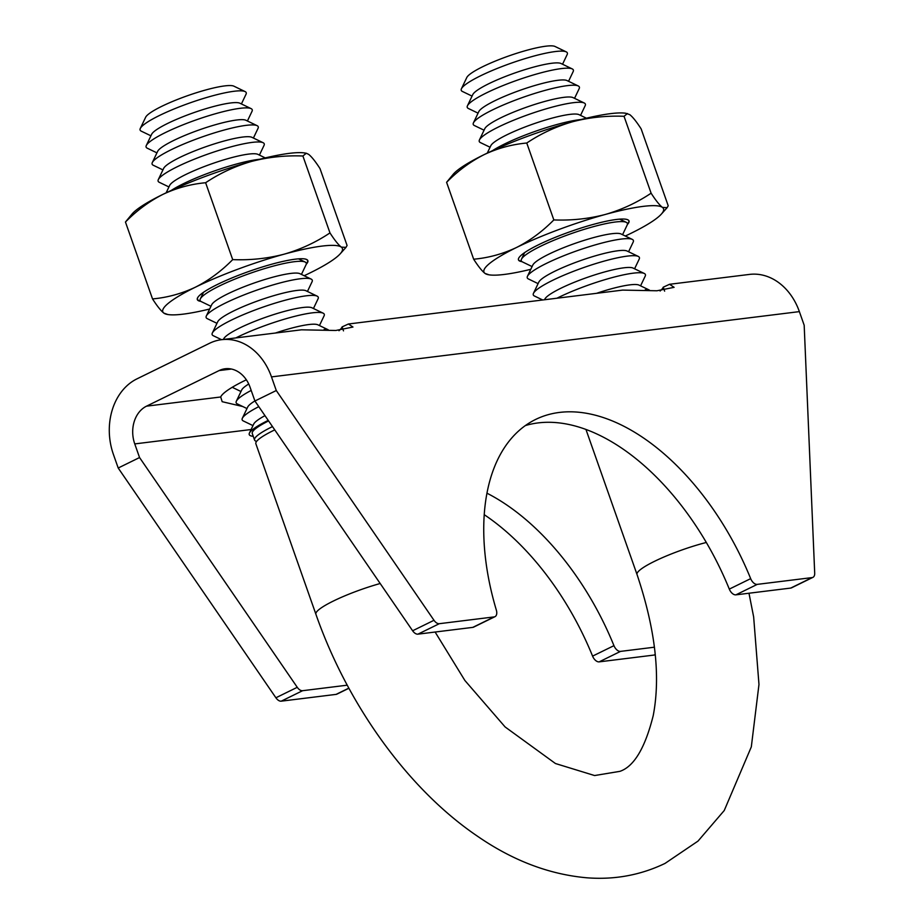 <?xml version="1.0" encoding="UTF-8"?>
<svg xmlns="http://www.w3.org/2000/svg" width="924" height="924" viewBox="0 0 924 924"><rect width="100%" height="100%" fill="white"/><g stroke="black" fill="none" stroke-linecap="round" stroke-linejoin="round"><path stroke-width="1.39" d="M412.624 630.769L433.991 620.293A7.323 4.274 63.9 0 0 439.327 623.688L417.96 634.153A7.323 4.274 -116.1 0 1 412.624 630.769L254.92 401.004L250.115 387.364A29.291 23.319 83 0 0 225.156 368.757A29.291 23.319 83 0 0 219.15 370.559L146.512 406.167A29.291 23.319 83 0 0 134.754 443.913L139.559 457.542L118.203 468.018L113.398 454.377A58.593 46.639 83 0 1 136.914 378.886L209.54 343.289A58.593 46.639 83 0 1 221.564 339.686L301.478 329.81L335.782 330.48L352.968 327.038L348.406 324.001L622.614 290.101L656.918 290.771L674.104 287.329L669.542 284.292L663.247 287.191L664.645 291.152M348.406 324.001L342.111 326.9L343.509 330.873M221.564 339.686A58.593 46.639 83 0 1 271.483 376.9L276.288 390.529L433.991 620.293M669.542 284.292L749.456 274.416A58.593 46.639 83 0 1 799.375 311.619L804.18 325.26L814.702 573.226A7.323 4.274 63.9 0 1 812.924 577.35L791.556 587.826A7.323 4.274 -116.1 0 1 790.736 588.068L812.104 577.592A7.323 4.274 63.9 0 0 812.924 577.35M660.106 291.014A69.577 11.169 160.6 0 0 663.247 287.191M338.969 330.723A69.577 11.169 160.6 0 0 342.111 326.9M242.758 406.525L222.164 401.697L220.709 396.985A69.577 11.169 160.6 0 1 246.35 379.81M525.352 425.583A212.393 123.943 -116.1 0 1 729.302 589.108L750.669 578.643A7.323 4.274 63.9 0 0 757.264 584.372L812.104 577.592M494.987 616.666L473.619 627.13A7.323 4.274 -116.1 0 1 472.799 627.373L494.167 616.909A7.323 4.274 63.9 0 0 494.987 616.666A7.323 4.274 63.9 0 0 496.338 610.094A212.393 123.943 -116.1 0 1 535.597 419.461A212.393 123.943 -116.1 0 1 750.669 578.643M417.96 634.153L472.799 627.373M757.264 584.372L735.897 594.848L790.736 588.068M735.897 594.848A7.323 4.274 -116.1 0 1 729.302 589.108M439.327 623.688L494.167 616.909M484.222 514.668A212.393 123.943 -116.1 0 1 592.584 656.121L613.952 645.657A7.323 4.274 63.9 0 0 620.535 651.385L654.458 647.193M348.902 688.264L336.902 694.143A7.323 4.274 -116.1 0 1 336.082 694.386L348.833 688.137M139.559 457.542L297.262 687.306A7.323 4.274 63.9 0 0 302.598 690.702L281.243 701.166L336.082 694.386M281.243 701.166A7.323 4.274 -116.1 0 1 275.906 697.782L297.262 687.306M118.203 468.018L275.906 697.782M655.266 654.619L654.839 654.839A7.323 4.274 -116.1 0 1 654.019 655.07L655.255 654.469M620.535 651.385L599.179 661.861L654.019 655.07M599.179 661.861A7.323 4.274 -116.1 0 1 592.584 656.121M302.598 690.702L347.239 685.181M486.948 493.185A212.393 123.943 -116.1 0 1 613.952 645.657M254.92 401.004L276.288 390.529M264.98 415.65A47.355 7.6 160.6 0 0 253.707 424.07L249.422 433.056A54.47 8.743 -19.4 0 1 268.226 420.385M258.789 406.652A56.249 9.032 160.6 0 0 242.354 418.249A56.249 9.032 160.6 0 0 243.301 420.94L252.98 425.606M254.897 400.947A47.355 7.6 160.6 0 0 247.701 407.034L242.354 418.249M251.201 390.425A56.249 9.032 160.6 0 0 236.348 401.212A56.249 9.032 160.6 0 0 237.295 403.892L246.974 408.558M248.729 384.003A47.355 7.6 160.6 0 0 241.707 389.986L236.348 401.212M328.274 329.81L317.914 324.821A47.355 7.6 160.6 0 0 308.743 324.555A47.355 7.6 160.6 0 0 275.421 333.033M319.45 325.56L324.07 315.858A56.249 9.032 160.6 0 0 323.123 313.167A56.249 9.032 160.6 0 0 312.22 312.855A56.249 9.032 160.6 0 0 235.839 337.918M323.123 313.167L311.919 307.773A47.355 7.6 160.6 0 0 302.737 307.519A47.355 7.6 160.6 0 0 255.255 321.159A47.355 7.6 160.6 0 0 223.689 338.842L223.4 339.466M313.444 308.512L318.064 298.81A56.249 9.032 160.6 0 0 317.117 296.119A56.249 9.032 160.6 0 0 306.214 295.819A56.249 9.032 160.6 0 0 249.827 312.023A56.249 9.032 160.6 0 0 212.335 333.021A56.249 9.032 160.6 0 0 213.282 335.712L221.552 339.686M317.117 296.119L305.913 290.725A47.355 7.6 160.6 0 0 296.731 290.471A47.355 7.6 160.6 0 0 249.261 304.112A47.355 7.6 160.6 0 0 217.694 321.795L212.335 333.021M307.438 291.464L312.058 281.762A56.249 9.032 160.6 0 0 311.111 279.071A56.249 9.032 160.6 0 0 300.219 278.771A56.249 9.032 160.6 0 0 243.832 294.975A56.249 9.032 160.6 0 0 206.341 315.973A56.249 9.032 160.6 0 0 207.288 318.664L216.967 323.319M311.111 279.071L299.907 273.677A47.355 7.6 160.6 0 0 290.737 273.423A47.355 7.6 160.6 0 0 243.255 287.075A47.355 7.6 160.6 0 0 211.688 304.747L206.341 315.973M301.432 274.416L306.063 264.714A56.249 9.032 160.6 0 0 305.116 262.035A56.249 9.032 160.6 0 0 294.213 261.723A56.249 9.032 160.6 0 0 237.826 277.928A56.249 9.032 160.6 0 0 200.335 298.926A56.249 9.032 160.6 0 0 201.282 301.617L210.961 306.283M259.748 159.263A56.249 9.032 160.6 0 0 258.189 159.436A56.249 9.032 160.6 0 0 171.298 190.413M265.269 157.912L257.888 154.354A47.355 7.6 160.6 0 0 248.706 154.089A47.355 7.6 160.6 0 0 201.236 167.741A47.355 7.6 160.6 0 0 169.669 185.424L166.135 192.816M259.413 155.093L264.033 145.391A56.249 9.032 160.6 0 0 263.086 142.7A56.249 9.032 160.6 0 0 252.194 142.388A56.249 9.032 160.6 0 0 195.807 158.605A56.249 9.032 160.6 0 0 158.316 179.602A56.249 9.032 160.6 0 0 159.263 182.294L168.942 186.948M263.086 142.7L251.882 137.306A47.355 7.6 160.6 0 0 242.712 137.052A47.355 7.6 160.6 0 0 195.23 150.693A47.355 7.6 160.6 0 0 163.663 168.376L158.316 179.602M253.407 138.046L258.039 128.344A56.249 9.032 160.6 0 0 257.091 125.652A56.249 9.032 160.6 0 0 246.188 125.352A56.249 9.032 160.6 0 0 189.801 141.557A56.249 9.032 160.6 0 0 152.31 162.555A56.249 9.032 160.6 0 0 153.257 165.246L162.936 169.9M257.091 125.652L245.876 120.259A47.355 7.6 160.6 0 0 236.706 120.005A47.355 7.6 160.6 0 0 189.224 133.657A47.355 7.6 160.6 0 0 157.657 151.328L152.31 162.555M247.413 120.998L252.033 111.296A56.249 9.032 160.6 0 0 251.085 108.616A56.249 9.032 160.6 0 0 240.182 108.304A56.249 9.032 160.6 0 0 183.795 124.509A56.249 9.032 160.6 0 0 146.304 145.507A56.249 9.032 160.6 0 0 147.251 148.198L156.93 152.864M251.085 108.616L239.882 103.211A47.355 7.6 160.6 0 0 230.7 102.957A47.355 7.6 160.6 0 0 183.218 116.609A47.355 7.6 160.6 0 0 151.652 134.28L146.304 145.507M241.407 103.95L246.027 94.248A56.249 9.032 160.6 0 0 245.079 91.568A56.249 9.032 160.6 0 0 234.176 91.257A56.249 9.032 160.6 0 0 177.789 107.461A56.249 9.032 160.6 0 0 140.298 128.459A56.249 9.032 160.6 0 0 141.245 131.15L150.924 135.816M245.079 91.568L233.876 86.163A47.355 7.6 160.6 0 0 224.694 85.909A47.355 7.6 160.6 0 0 177.223 99.561A47.355 7.6 160.6 0 0 145.657 117.233L140.298 128.459M253.245 436.301A54.47 8.743 -19.4 0 1 249.422 433.056M256.549 441.476L255.578 441.014A51.27 8.224 -19.4 0 1 254.539 439.997A51.27 8.224 -19.4 0 1 272.106 426.784A51.27 8.224 -19.4 0 1 272.488 426.599M649.41 290.101L639.05 285.112A47.355 7.6 160.6 0 0 629.879 284.858A47.355 7.6 160.6 0 0 596.558 293.324M640.575 285.851L645.206 276.149A56.249 9.032 160.6 0 0 644.259 273.458L633.056 268.064A47.355 7.6 160.6 0 0 623.873 267.81A47.355 7.6 160.6 0 0 576.391 281.45A47.355 7.6 160.6 0 0 544.825 299.133L544.536 299.757M644.259 273.458A56.249 9.032 160.6 0 0 633.356 273.158A56.249 9.032 160.6 0 0 556.976 298.209M634.58 268.803L639.2 259.101A56.249 9.032 160.6 0 0 638.253 256.41L627.049 251.016A47.355 7.6 160.6 0 0 617.867 250.762A47.355 7.6 160.6 0 0 570.397 264.414A47.355 7.6 160.6 0 0 538.831 282.086L533.471 293.312A56.249 9.032 160.6 0 0 534.418 296.003L542.688 299.977M638.253 256.41A56.249 9.032 160.6 0 0 627.35 256.11A56.249 9.032 160.6 0 0 570.963 272.314A56.249 9.032 160.6 0 0 533.471 293.312M628.574 251.755L633.194 242.053A56.249 9.032 160.6 0 0 632.247 239.374L621.044 233.968A47.355 7.6 160.6 0 0 611.873 233.714A47.355 7.6 160.6 0 0 564.391 247.366A47.355 7.6 160.6 0 0 532.825 265.038L527.465 276.264A56.249 9.032 160.6 0 0 528.413 278.956L538.091 283.622M632.247 239.374A56.249 9.032 160.6 0 0 621.355 239.062A56.249 9.032 160.6 0 0 564.957 255.267A56.249 9.032 160.6 0 0 527.465 276.264M622.568 234.708L627.188 225.006A56.249 9.032 160.6 0 0 626.253 222.326A56.249 9.032 160.6 0 0 615.349 222.014A56.249 9.032 160.6 0 0 558.962 238.219A56.249 9.032 160.6 0 0 521.471 259.217A56.249 9.032 160.6 0 0 522.418 261.908L532.097 266.574M580.873 119.554A56.249 9.032 160.6 0 0 579.325 119.727A56.249 9.032 160.6 0 0 492.434 150.704M586.405 118.203L579.025 114.645A47.355 7.6 160.6 0 0 569.842 114.391A47.355 7.6 160.6 0 0 522.372 128.032A47.355 7.6 160.6 0 0 490.806 145.715L487.271 153.107M580.549 115.385L585.169 105.683A56.249 9.032 160.6 0 0 584.222 102.991A56.249 9.032 160.6 0 0 573.33 102.691A56.249 9.032 160.6 0 0 516.943 118.896A56.249 9.032 160.6 0 0 479.452 139.894A56.249 9.032 160.6 0 0 480.399 142.585L490.078 147.239M584.222 102.991L573.019 97.597A47.355 7.6 160.6 0 0 563.848 97.343A47.355 7.6 160.6 0 0 516.366 110.995A47.355 7.6 160.6 0 0 484.8 128.667L479.452 139.894M574.543 98.337L579.175 88.635A56.249 9.032 160.6 0 0 578.228 85.944A56.249 9.032 160.6 0 0 567.324 85.643A56.249 9.032 160.6 0 0 510.937 101.848A56.249 9.032 160.6 0 0 473.446 122.846A56.249 9.032 160.6 0 0 474.393 125.537L484.072 130.203M578.228 85.944L567.013 80.55A47.355 7.6 160.6 0 0 557.842 80.296A47.355 7.6 160.6 0 0 510.36 93.948A47.355 7.6 160.6 0 0 478.794 111.619L473.446 122.846M568.549 81.289L573.169 71.587A56.249 9.032 160.6 0 0 572.222 68.907A56.249 9.032 160.6 0 0 561.318 68.595A56.249 9.032 160.6 0 0 504.931 84.8A56.249 9.032 160.6 0 0 467.44 105.798A56.249 9.032 160.6 0 0 468.387 108.489L478.066 113.155M572.222 68.907L561.018 63.502A47.355 7.6 160.6 0 0 551.836 63.248A47.355 7.6 160.6 0 0 504.354 76.9A47.355 7.6 160.6 0 0 472.788 94.571L467.44 105.798M562.543 64.241L567.163 54.551A56.249 9.032 160.6 0 0 566.216 51.859A56.249 9.032 160.6 0 0 555.312 51.548A56.249 9.032 160.6 0 0 498.925 67.764A56.249 9.032 160.6 0 0 461.434 88.75A56.249 9.032 160.6 0 0 462.381 91.441L472.06 96.108M566.216 51.859L555.012 46.466A47.355 7.6 160.6 0 0 545.83 46.2A47.355 7.6 160.6 0 0 498.359 59.852A47.355 7.6 160.6 0 0 466.793 77.524L461.434 88.75M274.74 429.891A51.27 8.224 160.6 0 0 273.423 430.526A51.27 8.224 160.6 0 0 255.867 443.751L315.892 614.217A51.27 8.224 -19.4 0 1 333.46 600.993A51.27 8.224 -19.4 0 1 380.191 583.506M648.787 290.044A56.249 9.032 160.6 0 0 645.264 289.766M268.584 420.917A51.27 8.224 160.6 0 0 252.264 433.518L254.539 439.997M327.65 329.752A56.249 9.032 160.6 0 0 324.128 329.475M306.86 263.028A58.593 9.402 -19.4 0 1 306.329 263.652M306.329 263.687A58.328 9.367 160.6 0 0 306.768 263.155A58.328 9.367 160.6 0 0 305.474 259.09M306.248 264.218A58.593 9.402 160.6 0 0 305.625 259.124A58.593 9.402 160.6 0 0 217.406 284.465A58.593 9.402 160.6 0 0 198.117 296.985A58.593 9.402 160.6 0 0 200.808 301.351M209.656 309.02A95.218 15.281 -19.4 0 1 167.856 314.53L163.871 313.121C160.88 310.764 157.103 306.029 152.529 298.926L125.456 222.026L132.34 213.675A95.218 15.281 160.6 0 1 162.751 194.456C149.087 201.42 136.66 210.614 125.456 222.026M205.625 182.733C219.716 173.296 234.996 166.205 251.467 161.446A95.218 15.281 160.6 0 0 162.751 194.456C176.392 187.999 190.69 184.095 205.625 182.733L232.698 259.621C221.344 271.148 208.916 280.342 195.403 287.191C181.578 293.693 167.29 297.597 152.529 298.926M232.698 259.621C250.369 260.337 267.51 258.524 284.13 254.181C300.635 249.422 315.916 242.319 329.972 232.906C334.557 240.032 338.334 244.768 341.314 247.112L345.98 247.389L347.077 245.484L320.004 168.584C315.431 161.469 311.654 156.733 308.662 154.377L306.306 153.245L302.899 156.006L329.972 232.906M306.306 153.245L304.677 152.98A95.218 15.281 160.6 0 0 251.467 161.446C268.133 157.115 285.273 155.29 302.899 156.006M167.856 314.53A95.218 15.281 -19.4 0 1 163.871 313.121A95.218 15.281 160.6 0 1 195.403 287.191A95.218 15.281 -19.4 0 1 284.13 254.181A95.218 15.281 -19.4 0 1 341.314 247.112A95.218 15.281 -19.4 0 1 340.194 253.834A95.218 15.281 -19.4 0 1 309.783 273.042A95.218 15.281 -19.4 0 1 304.169 275.733M198.21 296.858A58.328 9.367 160.6 0 0 199.746 300.843A58.328 9.367 160.6 0 0 200.416 300.993M200.393 300.958A58.593 9.402 -19.4 0 1 199.596 300.797M628.921 220.778A58.593 9.402 -19.4 0 1 627.465 223.943M521.944 261.642A58.593 9.402 -19.4 0 1 518.468 259.875A58.593 9.402 -19.4 0 1 538.542 244.768A58.593 9.402 -19.4 0 1 595.934 223.7A58.593 9.402 -19.4 0 1 629.001 220.952A58.593 9.402 -19.4 0 1 627.384 224.509M627.442 113.537L624.035 116.297C606.363 115.592 589.223 117.406 572.603 121.749A95.218 15.281 160.6 0 1 625.814 113.271L629.798 114.668C632.778 117.013 636.555 121.749 641.141 128.875L668.214 205.775L667.116 207.681L662.45 207.403C659.459 205.047 655.682 200.312 651.108 193.197C637.017 202.633 621.736 209.725 605.266 214.472C588.611 218.815 571.459 220.628 553.834 219.924C542.48 231.439 530.053 240.633 516.539 247.482C502.714 253.985 488.426 257.888 473.666 259.217L446.592 182.317L453.476 173.966A95.218 15.281 160.6 0 1 483.887 154.747C470.224 161.723 457.796 170.905 446.592 182.317M473.666 259.217C478.251 266.331 482.028 271.067 485.008 273.412L488.992 274.821A95.218 15.281 -19.4 0 1 485.008 273.412A95.218 15.281 -19.4 0 1 516.539 247.482A95.218 15.281 -19.4 0 1 605.266 214.472A95.218 15.281 -19.4 0 1 662.45 207.403A95.218 15.281 -19.4 0 1 661.33 214.125A95.218 15.281 -19.4 0 1 630.919 233.345A95.218 15.281 -19.4 0 1 625.305 236.024M651.108 193.197L624.035 116.297M572.603 121.749C556.098 126.507 540.817 133.599 526.761 143.024C511.827 144.387 497.528 148.29 483.887 154.747A95.218 15.281 160.6 0 1 572.603 121.749M553.834 219.924L526.761 143.024M530.792 269.311A95.218 15.281 -19.4 0 1 488.992 274.821M521.529 261.249A58.593 9.402 -19.4 0 1 518.41 259.702M271.483 376.9L799.375 311.619M134.754 443.913L251.109 429.521M146.512 406.167L220.709 396.985M219.15 370.559L231.427 369.046M706.317 542.469A51.27 8.224 160.6 0 0 654.596 561.284A51.27 8.224 160.6 0 0 637.029 574.509L585.955 429.464M748.983 593.231L753.649 616.92L758.974 684.453L751.316 746.881L724.243 810.51L698.001 841.106L665.037 863.409C640.632 875.132 614.599 879.925 586.948 877.8C549.306 874.462 512.82 860.602 477.5 836.232C408.177 789.269 347.563 704.827 315.892 614.217M435.123 632.039L464.864 680.457L505.105 726.945L555.451 763.524L594.606 775.548L619.912 771.344C634.003 766.562 645.102 747.978 653.222 715.603C660.764 676.172 655.37 629.14 637.029 574.509M240.968 391.51L232.224 387.295M203.476 292.319L200.335 298.926M524.613 252.61L521.471 259.217M619.658 219.15L626.253 222.326M298.521 258.859L305.116 262.035M340.194 253.834L345.98 247.389M661.33 214.125L667.116 207.681"/></g></svg>
